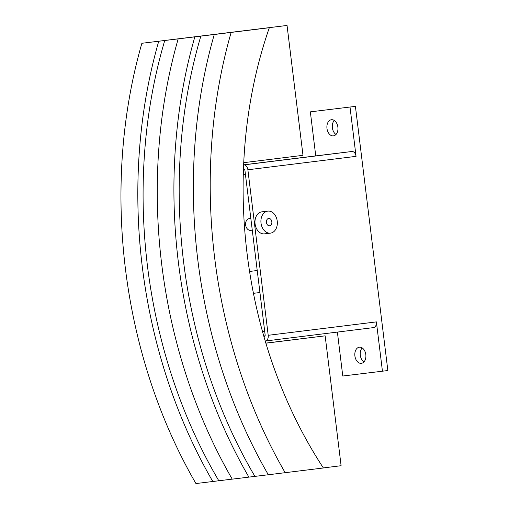 <?xml version="1.0" encoding="UTF-8"?>
<svg xmlns="http://www.w3.org/2000/svg" width="509" height="509" viewBox="0 0 509 509"><rect width="100%" height="100%" fill="white"/><g stroke="black" fill="none" stroke-linecap="round" stroke-linejoin="round"><path stroke-width="0.76" d="M359.367 347.195A8.131 5.491 82.9 0 1 365.812 354.595A8.131 5.491 82.9 0 1 361.358 363.337A8.131 5.491 82.9 0 1 361.345 363.337A8.131 5.491 82.9 0 1 354.9 355.937A8.131 5.491 82.9 0 1 359.354 347.195A8.131 5.491 82.9 0 1 359.367 347.195M331.435 119.723A8.131 5.491 82.9 0 1 337.881 127.129A8.131 5.491 82.9 0 1 333.427 135.865A8.131 5.491 82.9 0 1 333.414 135.871A8.131 5.491 82.9 0 1 326.975 128.465A8.131 5.491 82.9 0 1 331.423 119.73A8.131 5.491 82.9 0 1 331.435 119.723M270.47 233.135L264.515 233.854A11.09 8.176 -96.9 0 1 264.515 233.854A11.09 8.176 -96.9 0 1 255.066 223.845A11.09 8.176 -96.9 0 1 261.83 211.839A11.09 8.176 -96.9 0 1 261.849 211.839A11.09 8.176 -96.9 0 1 261.861 211.839L267.798 211.114A11.09 8.176 83.1 0 0 267.779 211.12A11.09 8.176 83.1 0 0 261.015 223.12A11.09 8.176 83.1 0 0 270.47 233.135A11.09 8.176 83.1 0 0 270.483 233.135A11.09 8.176 83.1 0 0 277.246 221.129A11.09 8.176 83.1 0 0 267.798 211.114M268.682 218.456A3.697 2.723 -96.9 0 1 268.688 218.456A3.697 2.723 -96.9 0 1 271.838 221.79A3.697 2.723 -96.9 0 1 269.579 225.792L269.579 225.792A3.697 2.723 -96.9 0 1 266.423 222.458A3.697 2.723 -96.9 0 1 268.682 218.456M243.448 169.414L243.805 169.37A1.476 0.999 82.9 0 1 244.975 170.719L265.157 335.081A1.476 0.999 82.9 0 1 264.349 336.665A1.476 0.999 82.9 0 1 264.343 336.665L263.961 336.716M334.26 120.455A8.131 5.491 -97.1 0 0 332.383 127.804A8.131 5.491 -97.1 0 0 335.997 134.471M362.192 347.921A8.131 5.491 -97.1 0 0 360.315 355.269A8.131 5.491 -97.1 0 0 363.929 361.937M243.626 164.922L243.658 164.916A5.325 3.595 82.9 0 1 247.877 169.771L268.205 335.304A5.325 3.595 82.9 0 1 265.291 341.024A5.325 3.595 82.9 0 1 265.284 341.024L265.227 341.03M315.745 155.894L310.344 111.859L355.416 106.375L387.852 370.533L382.444 371.201L376.386 321.892A5.325 3.595 82.9 0 1 373.472 327.611A5.325 3.595 82.9 0 1 373.466 327.611L265.297 341.024L373.472 327.611M319.308 155.455L243.633 164.833L319.315 155.455A5.325 3.595 82.9 0 1 319.308 155.455A5.325 3.595 82.9 0 1 319.315 155.455L351.84 151.504A5.325 3.595 82.9 0 1 356.058 156.352L247.877 169.771M350.007 107.043L356.058 156.352M382.444 371.201L342.773 376.017L337.384 332.084M355.416 106.375L310.344 111.859M249.569 271.456L257.23 270.508L249.569 271.456M253.444 293.324L259.934 292.522L253.444 293.324M252.273 230.151L250.695 230.348A5.917 4.358 -96.9 0 1 250.689 230.348A5.917 4.358 -96.9 0 1 245.643 225.003A5.917 4.358 -96.9 0 1 249.251 218.603L250.829 218.412M265.119 335.819L263.757 335.991M262.542 331.677L264.705 331.41M245.427 174.383L243.283 174.651M268.319 474.751L248.895 477.124A443.568 327.032 -96.9 0 1 194.832 36.858L214.27 34.504A443.568 327.032 83.1 0 0 268.326 474.763L323.38 467.981A399.215 294.329 -96.9 0 1 269.325 27.721L241.062 31.151L287.044 25.45L302.989 155.328L243.728 162.676M265.87 343.187L325.149 335.838L341.1 465.716L323.336 467.917M243.423 170.152L244.746 169.987M244.708 169.923L243.423 170.082M252.273 230.132L250.333 230.367M287.044 25.45L141.884 43.284A443.568 327.032 83.1 0 0 195.94 483.55L212.8 481.501A443.568 327.032 -96.9 0 1 158.738 41.242L141.884 43.284M325.149 335.838L265.844 343.104M158.738 41.242L178.175 38.881A443.568 327.032 83.1 0 0 232.231 479.147L248.895 477.124M194.832 36.858L178.175 38.881M269.325 27.721L214.27 34.504M232.225 479.128L212.8 481.501M285.186 472.721A443.568 327.032 -96.9 0 1 231.131 32.455M218.813 480.757A436.474 321.803 -96.9 0 1 164.751 40.497M254.907 476.379A436.474 321.803 -96.9 0 1 200.845 36.114M264.661 336.544L263.942 336.634M376.386 321.892L268.205 335.304M351.84 151.504L243.658 164.916"/></g></svg>
